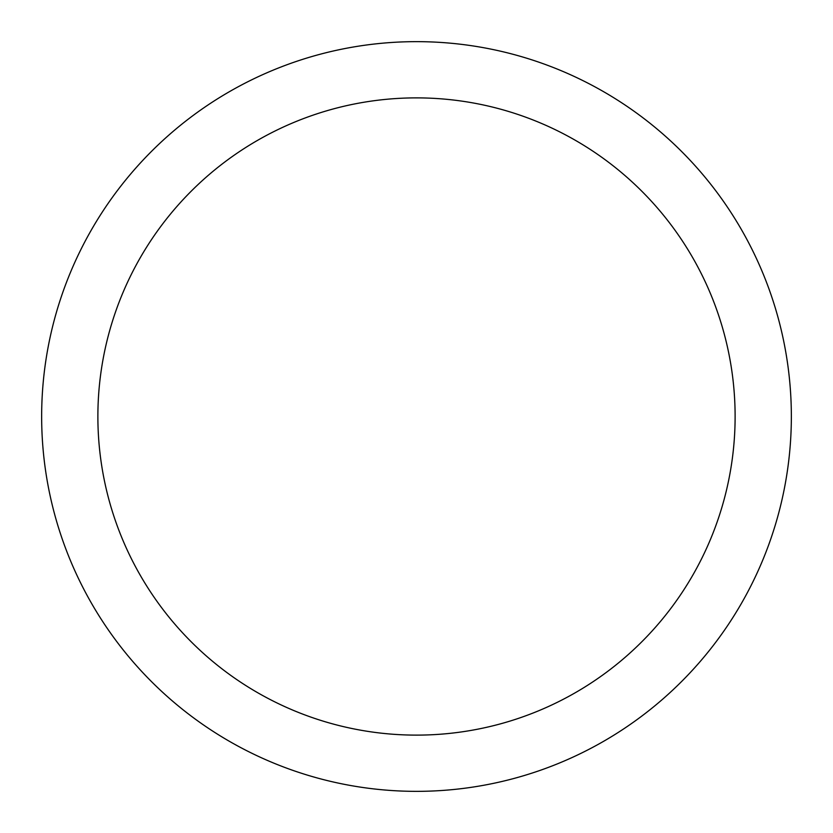 <?xml version="1.0" encoding="UTF-8"?>
<svg xmlns="http://www.w3.org/2000/svg" width="833" height="833" viewBox="0 0 833 833"><rect width="100%" height="100%" fill="white"/><g stroke="black" fill="none" stroke-linecap="round" stroke-linejoin="round"><path stroke-width="1.25" d="M791.35 416.5A374.85 374.85 0 0 1 416.5 791.35A374.85 374.85 0 0 1 41.65 416.5A374.85 374.85 0 0 1 416.5 41.65A374.85 374.85 0 0 1 791.35 416.5M97.877 416.5A318.623 318.623 0 0 0 575.811 692.431A318.623 318.623 0 0 0 575.811 140.569A318.623 318.623 0 0 0 97.877 416.5"/></g></svg>
